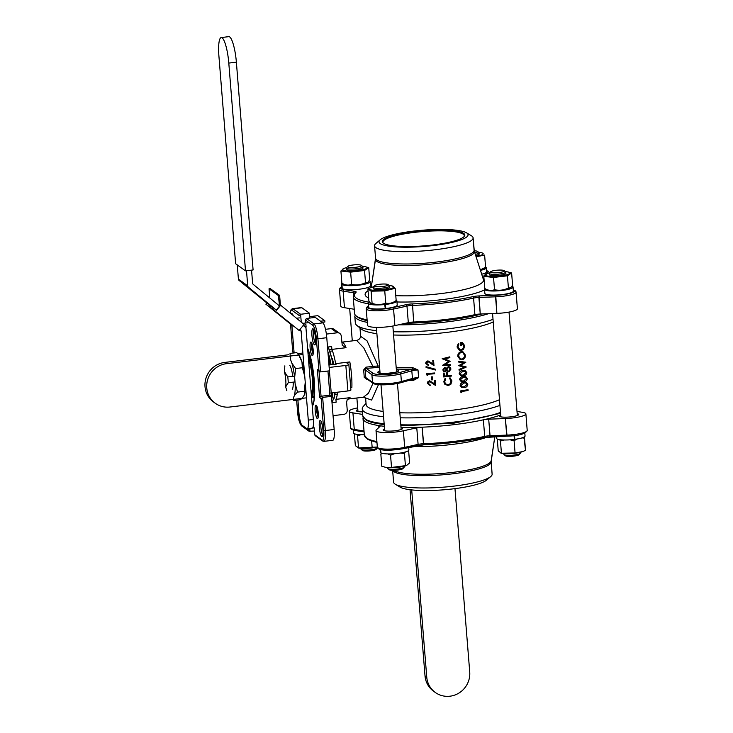 <?xml version="1.0" encoding="UTF-8"?>
<svg xmlns="http://www.w3.org/2000/svg" width="733" height="733" viewBox="0 0 733 733"><rect width="100%" height="100%" fill="white"/><g stroke="black" fill="none" stroke-linecap="round" stroke-linejoin="round"><path stroke-width="1.1" d="M426.753 677.118L425.012 675.863A22.109 21.257 125.8 0 0 433.57 691.219L435.31 692.474A22.109 21.257 -54.2 0 1 426.753 677.118L411.699 489.91M454.973 488.636L469.725 671.959A22.109 21.257 -54.2 0 1 458.647 693.235A22.109 21.257 -54.2 0 1 435.31 692.474M425.012 675.863L410.031 489.717M294.455 395.435L293.502 397.598L293.805 400.52L292.925 399.467L293.805 400.52L300.557 399.714L293.805 400.52L293.502 397.598L294.455 395.435A21.037 4.343 -96.8 0 0 295.133 383.551L297.516 392.1L294.455 395.435A21.037 4.343 -96.8 0 0 295.133 383.551L297.516 392.1L294.455 395.435M294.648 377.504L295.133 383.551L294.648 377.504A21.037 4.343 -96.8 0 0 291.862 363.128L295.619 368.552L294.648 377.504A21.037 4.343 -96.8 0 0 291.862 363.128L295.619 368.552L294.648 377.504M290.424 359.243L291.862 363.128L290.424 359.243L290.021 353.416L290.424 359.243M289.727 365.263A12.681 2.62 83.2 0 1 292.76 376.304A12.681 2.62 83.2 0 0 289.727 365.263M293.227 382.131A12.681 2.62 83.2 0 1 292.256 389.415A12.681 2.62 83.2 0 0 293.227 382.131M299.586 356.32A21.037 4.343 83.2 0 1 300.53 358.025L301.969 361.919A21.037 4.343 83.2 0 1 304.754 376.286L305.24 382.342A21.037 4.343 83.2 0 1 304.571 394.217L303.618 396.379L300.557 399.714L303.618 396.379L304.571 394.217L304.268 391.294L297.516 392.1L304.268 391.294L304.571 394.217A21.037 4.343 83.2 0 0 305.24 382.342L304.268 391.294L305.24 382.342L304.754 376.286L302.372 367.737L295.619 368.552L302.372 367.737L304.754 376.286A21.037 4.343 83.2 0 0 301.969 361.919L302.372 367.737L301.969 361.919L298.982 355.45L300.53 358.025A21.037 4.343 83.2 0 0 299.586 356.32L298.982 355.45L299.586 356.32M296.773 352.61L298.67 355.01L296.773 352.61L290.021 353.416L296.773 352.61M286.841 390.671L285.65 386.932L288.243 382.736L294.996 381.92L288.243 382.736A13.011 2.685 83.2 0 0 287.776 376.909L284.413 371.604A11.059 2.281 83.2 0 1 285.65 386.932L288.243 382.736A13.011 2.685 83.2 0 0 287.776 376.909L294.483 376.102L287.776 376.909L284.413 371.604L284.844 365.849L284.413 371.604A11.059 2.281 83.2 0 1 285.65 386.932L286.841 390.671M448.697 371.155L450.08 369.056L449.384 367.636L450.199 369.139L449.448 367.682L448.431 367.416L446.965 369.478L447.68 370.898L448.807 371.237L450.199 369.139L449.448 367.682L448.431 367.416L446.965 369.478L447.68 370.898L448.807 371.237L450.199 369.139L448.697 371.155M444.94 371.182L446.177 369.588L444.766 368.232L443.703 369.881L444.097 370.88L445.023 371.274L446.177 369.588L444.766 368.232L443.703 369.881L444.097 370.88L445.023 371.274L446.177 369.588L445.023 371.274L444.061 370.843L444.94 371.182M466.371 378.503L465.272 377.129L463.467 377.138L460.581 379.538L461.68 380.931L463.778 380.958L466.609 378.567L465.272 377.129L463.467 377.138L460.581 379.538L461.68 380.931L463.778 380.958L466.371 378.503M466.839 384.385L465.748 383.011L463.943 383.02L461.048 385.421L462.156 386.813L464.246 386.841L467.077 384.449L465.748 383.011L463.943 383.02L461.048 385.421L462.156 386.813L464.246 386.841L466.839 384.385M442.723 365.254L448.788 361.387L442.136 358.758L449.815 356.953L449.87 357.64L444.418 359.023L450.163 361.287L444.858 364.713L450.319 364.713L448.587 364.695L450.319 364.713L450.502 365.483L442.659 365.263L448.788 361.387L442.136 358.758L449.686 356.87L449.87 357.64L444.418 359.023L450.163 361.287L444.858 364.713L450.447 364.796L450.502 365.483L442.723 365.254M461.827 392.686L461.039 392.347L460.929 390.936A71.083 12.983 -4.6 0 0 468.048 389.782L468.103 390.469A71.083 12.983 -4.6 0 1 461.726 391.504L461.827 392.686L460.855 392.274L460.736 390.863A70.57 12.892 -4.6 0 0 467.81 389.718L468.103 390.469A71.083 12.983 -4.6 0 1 461.726 391.504L461.827 392.686L460.855 392.274L460.736 390.863A70.57 12.892 -4.6 0 0 467.81 389.718L468.048 389.782A71.083 12.983 -4.6 0 1 460.929 390.936L460.855 392.274L461.827 392.686M460.306 385.558L460.113 385.485C460.443 383.469 461.634 382.388 463.677 382.26L466.124 382.342L467.791 384.349C467.498 386.355 466.335 387.418 464.31 387.528L461.763 387.455L460.306 385.558C460.626 383.551 461.817 382.47 463.888 382.333L463.677 382.26C461.634 382.388 460.443 383.469 460.113 385.485L461.579 387.381L460.306 385.558C460.626 383.551 461.817 382.47 463.888 382.333L466.124 382.342L467.791 384.349C467.498 386.355 466.335 387.418 464.31 387.528L461.763 387.455L460.306 385.558M444.739 367.545L446.434 368.452L448.358 366.738L449.989 367.123L450.978 369.047L448.834 371.924L446.617 370.66L445.068 371.961L443.438 371.264L442.897 369.927L444.647 367.453L446.342 368.36L448.743 366.637L449.989 367.123L450.978 369.047L448.834 371.924L446.617 370.66L445.068 371.961L443.438 371.264L442.833 369.835L443.364 371.182L442.833 369.835L444.739 367.545L446.434 368.452L448.248 366.656L449.989 367.123L448.248 366.656L446.342 368.36L444.739 367.545M446.031 367.966L446.434 368.452L446.031 367.966M443.667 376.954A71.083 12.983 -4.6 0 0 451.354 376.075L451.299 375.388L451.354 376.075A71.083 12.983 -4.6 0 1 443.667 376.954L443.364 373.225A71.083 12.983 -4.6 0 0 444.161 373.143L444.409 376.185A71.083 12.983 -4.6 0 0 446.782 375.919L446.544 372.886A71.083 12.983 -4.6 0 0 447.332 372.795L447.57 375.837A71.083 12.983 -4.6 0 0 451.299 375.388L451.299 375.388A71.083 12.983 -4.6 0 1 447.57 375.837L447.332 372.795A71.083 12.983 -4.6 0 1 446.544 372.886L446.443 372.795A70.57 12.892 -4.6 0 0 447.231 372.712A70.57 12.892 -4.6 0 1 446.443 372.795L446.782 375.919A71.083 12.983 -4.6 0 1 444.409 376.185L444.161 373.143A71.083 12.983 -4.6 0 1 443.364 373.225L443.291 373.134A70.57 12.892 -4.6 0 0 444.088 373.051A70.57 12.892 -4.6 0 1 443.291 373.134L443.667 376.954M307.897 351.904L308.895 351.785L307.897 351.904M308.217 355.89L310.086 355.67L308.217 355.89M461.827 359.014C463.632 358.501 464.52 357.237 464.493 355.203L462.725 352.491L461.478 352.426C459.628 352.93 458.702 354.204 458.702 356.247L460.7 358.987L462.047 359.088C463.861 358.574 464.759 357.301 464.731 355.276L462.725 352.491L461.478 352.426C459.628 352.93 458.702 354.204 458.702 356.247L460.7 358.987L462.047 359.088C463.861 358.574 464.759 357.301 464.731 355.276L464.493 355.203C464.52 357.237 463.632 358.501 461.827 359.014L460.599 358.95L461.827 359.014M457.209 347.039L458.354 343.383L458.931 343.887L457.96 346.947L459.976 349.769L461.03 349.806C462.908 349.201 463.806 347.827 463.723 345.683L461.341 342.998L463.962 345.747L461.561 343.071L461.763 345.619A71.083 12.983 -4.6 0 1 461.039 345.738L460.562 342.43L462.505 342.577L464.685 345.683L463.632 349.229L461.332 350.557L459.609 350.411L457.209 347.039L458.354 343.383L457.016 346.966L459.417 350.347L457.016 346.966L458.354 343.383L458.931 343.887L457.96 346.947L459.976 349.769L461.24 349.879C463.137 349.274 464.044 347.9 463.962 345.747L463.723 345.683C463.806 347.827 462.908 349.201 461.03 349.806L461.24 349.879C463.137 349.274 464.044 347.9 463.962 345.747L461.561 343.071L461.763 345.619A71.083 12.983 -4.6 0 1 461.039 345.738L460.562 342.43L460.819 345.674L460.773 342.503L462.505 342.577L464.685 345.683L463.632 349.229L461.332 350.557L459.609 350.411L457.209 347.039M427.724 375.443L427.678 374.261L427.724 375.443L426.881 375.039L426.817 373.528A70.57 12.892 -4.6 0 0 434.587 372.978L434.651 373.757A71.083 12.983 -4.6 0 1 427.623 374.261L427.724 375.433L426.881 375.039L426.771 373.619A71.083 12.983 -4.6 0 0 434.596 373.07L434.587 372.978A70.57 12.892 -4.6 0 1 426.817 373.528L426.771 373.619A71.083 12.983 -4.6 0 0 434.596 373.07L434.651 373.757A71.083 12.983 -4.6 0 1 427.623 374.261L427.724 375.433M451.161 381.05L449.558 378.384L449.961 377.733L451.94 380.949L450.859 384.266L448.211 385.558L444.821 384.266L443.795 381.792L445.133 378.283L445.728 378.924L444.665 381.838L445.572 383.936L448.211 384.862L450.117 383.771L451.033 380.968L449.558 378.384L449.961 377.733L451.94 380.949L450.859 384.266L448.211 385.558L444.821 384.266L443.859 381.875L445.133 378.283L443.795 381.792L445.215 378.375L445.728 378.924L444.665 381.838L445.572 383.936L448.211 384.862C450.236 384.413 451.216 383.139 451.161 381.05L449.558 378.384L450.071 377.816L449.668 378.475L451.161 381.05L450.117 383.771L448.11 384.779L445.536 383.9L448.211 384.862C450.236 384.413 451.216 383.139 451.161 381.05M426.551 363.385L428.548 365.721L425.745 363.394L425.937 362.212L427.88 360.938L433.066 364.044L432.772 360.48A71.083 12.983 -4.6 0 0 433.579 360.416L434 365.62L427.999 361.616L426.551 363.385L428.53 364.942L428.548 365.721L425.745 363.394L425.937 362.212L427.916 360.838L433.056 363.944L427.916 360.838L425.992 362.102L427.916 360.838L433.066 364.044L432.772 360.389A70.57 12.892 -4.6 0 0 433.57 360.324L434 365.62L427.999 361.616L426.551 363.385L428.53 364.942L428.548 365.721L428.53 364.942L426.597 363.284L426.698 362.523L426.551 363.385M493.236 321.961A70.57 12.892 175.4 0 1 393.575 334.999A70.57 12.892 175.4 0 0 493.236 321.961M376.89 333.689A70.57 12.892 175.4 0 1 361.296 329.062L356.834 325.388A74.793 13.661 -4.6 0 0 376.652 330.702A74.793 13.661 -4.6 0 1 356.834 325.388A74.793 13.661 -4.6 0 1 355.331 322.969A74.793 13.661 -4.6 0 0 356.834 325.388L361.296 329.062A70.57 12.892 175.4 0 0 376.89 333.689M366.134 404.534A70.57 12.892 -4.6 0 0 383.148 411.451A70.57 12.892 -4.6 0 1 366.134 404.534L365.593 397.872L366.134 404.534M399.824 412.752A70.57 12.892 -4.6 0 0 452.252 410.242A70.57 12.892 -4.6 0 0 499.485 399.714A70.57 12.892 -4.6 0 1 452.252 410.242A70.57 12.892 -4.6 0 1 399.824 412.752M444.326 358.932L448.239 360.398L444.326 358.932M444.775 364.622L448.587 364.695L444.775 364.622M444.4 376.084A70.57 12.892 -4.6 0 0 446.69 375.837A70.57 12.892 -4.6 0 1 444.4 376.084M447.57 375.736A70.57 12.892 -4.6 0 0 451.171 375.305A70.57 12.892 -4.6 0 1 447.57 375.736M426.065 366.674L435.393 369.221L435.466 370.037L426.075 367.499L426.065 366.674L435.393 369.221L435.466 370.037L426.075 367.499L426.02 366.775L435.411 369.313L426.065 366.674M431.49 376.863A70.57 12.892 -4.6 0 0 432.287 376.808L432.516 379.841A71.083 12.983 -4.6 0 1 431.71 379.905L431.471 376.954A71.083 12.983 -4.6 0 0 432.278 376.899L432.516 379.841A71.083 12.983 -4.6 0 1 431.71 379.905L431.471 376.954A71.083 12.983 -4.6 0 0 432.278 376.899L432.516 379.841L432.287 376.808A70.57 12.892 -4.6 0 1 431.49 376.863L431.49 376.863M430.124 384.843L430.152 385.631L427.348 383.304L427.541 382.113L429.52 380.748L434.66 383.854L429.52 380.748L427.596 382.012L429.52 380.748L434.66 383.945L434.376 380.299A70.57 12.892 -4.6 0 0 435.173 380.235L435.604 385.521L429.602 381.526L428.154 383.286L430.152 385.631L430.124 384.843L428.191 383.185L430.124 384.843L430.152 385.631L427.348 383.304L427.541 382.113L429.483 380.839L434.66 383.945L434.376 380.39A71.083 12.983 -4.6 0 0 435.182 380.326L435.173 380.235A70.57 12.892 -4.6 0 1 434.376 380.299L434.376 380.39A71.083 12.983 -4.6 0 0 435.182 380.326L435.604 385.521L429.602 381.526L428.154 383.286L428.301 382.424L428.154 383.286L430.124 384.843M360.645 336.337L367.041 340.827L378.118 365.996A70.57 12.892 -4.6 0 0 379.511 366.198A70.57 12.892 -4.6 0 1 378.118 365.996L372.84 366.353L363.724 347.809L356.577 340.387L341.77 342.164A28.614 5.91 83.2 0 1 346.04 347.699L342.256 345.325L341.285 336.163A3.903 3.747 125.8 0 0 337.189 332.791L326.377 334.092L337.189 332.791L331.371 328.604A3.903 3.747 -54.2 0 1 333.955 329.264L339.773 333.451A3.903 3.747 125.8 0 0 337.189 332.791L331.371 328.604L325.507 329.309L331.371 328.604A3.903 3.747 -54.2 0 1 333.955 329.264L339.773 333.451A3.903 3.747 125.8 0 1 341.285 336.163L342.256 345.325L346.04 347.699L331.884 349.394A28.614 5.91 -96.8 0 1 335.659 363.641L349.815 361.937A28.614 5.91 83.2 0 1 351.189 371.494A28.614 5.91 83.2 0 1 351.867 387.436L350.713 387.62L351.867 387.436A28.614 5.91 83.2 0 0 351.189 371.494A28.614 5.91 83.2 0 0 349.815 361.937C347.515 362.285 346.572 362.67 346.984 363.092L346.984 363.092C346.572 362.67 347.515 362.285 349.815 361.937L335.659 363.641L336.31 364.109L328.97 364.988L336.31 364.109L335.659 363.641A28.614 5.91 -96.8 0 0 331.884 349.394L331.655 346.562L327.532 347.057L331.655 346.562L331.884 349.394L346.04 347.699A28.614 5.91 83.2 0 0 341.77 342.164L356.577 340.387C358.923 339.865 360.279 338.509 360.645 336.319C360.279 338.509 358.923 339.865 356.577 340.387L363.724 347.809L372.84 366.353L378.118 365.996L377.211 367.499L378.118 365.996L367.041 340.827L360.645 336.337L359.976 327.972L360.645 336.337M412.477 367.572L418.002 369.963L412.203 369.111L412.477 367.572L418.002 369.963L412.203 369.111L412.477 367.572A70.57 12.892 -4.6 0 1 396.186 367.499A70.57 12.892 -4.6 0 0 412.477 367.572M418.616 377.614L413.504 380.326L413.018 379.309L415.776 378.604L413.018 379.309L413.504 380.326A70.57 12.892 175.4 0 1 409.078 380.39A70.57 12.892 175.4 0 0 413.504 380.326L418.616 377.614L415.776 378.604L418.616 377.614L418.002 369.963A6.505 1.191 -4.6 0 0 411.818 370.806L400.786 373.894A1.301 0.935 -105.6 0 0 399.723 372.529L410.764 369.45A7.806 1.429 175.4 0 1 412.203 369.111A71.871 13.13 175.4 0 1 396.315 369.056A71.871 13.13 175.4 0 0 412.203 369.111A7.806 1.429 175.4 0 0 410.764 369.45A1.301 0.935 -105.6 0 1 411.818 370.806L400.786 373.894A16.914 3.088 175.4 0 1 384.055 376.102A16.914 3.088 175.4 0 1 371.897 374.746L365.162 369.89L366.216 368.387L373.06 373.317A15.613 2.85 -4.6 0 0 384.275 374.572A15.613 2.85 -4.6 0 0 399.723 372.529L410.764 369.45A1.301 0.935 -105.6 0 1 411.818 370.806L412.441 378.457A6.505 1.191 175.4 0 1 418.616 377.614L418.002 369.963A6.505 1.191 -4.6 0 0 411.818 370.806L412.441 378.457A6.505 1.191 175.4 0 1 418.616 377.614M378.457 384.66L371.604 400.081L365.794 398.056L371.604 400.081L378.457 384.66M461.103 381.499L459.646 379.602C459.976 377.587 461.158 376.505 463.201 376.377L465.647 376.46L467.315 378.466C467.022 380.473 465.867 381.536 463.833 381.646L461.295 381.572L459.646 379.602C459.976 377.587 461.158 376.505 463.201 376.377L465.647 376.46L467.315 378.466C467.022 380.473 465.867 381.536 463.833 381.646L461.295 381.572L459.829 379.676C460.15 377.66 461.35 376.588 463.412 376.45C461.35 376.588 460.15 377.66 459.829 379.676L461.103 381.499M460.626 375.617L459.17 373.72C459.499 371.695 460.681 370.623 462.725 370.495L465.171 370.577L466.848 372.584C466.555 374.59 465.391 375.644 463.357 375.763L460.819 375.69L459.17 373.72C459.499 371.695 460.681 370.623 462.725 370.495L465.171 370.577L466.848 372.584C466.555 374.59 465.391 375.644 463.357 375.763L460.819 375.69L459.362 373.793C459.683 371.778 460.874 370.706 462.944 370.559C460.874 370.706 459.683 371.778 459.362 373.793L460.626 375.617M459.069 370.165L459.014 369.459L464.346 367.206L458.721 365.74L463.943 362.698L458.601 362.02L458.546 361.323L465.831 362.23L460.608 365.52L466.225 367.059L459.261 370.238L459.014 369.459L459.261 370.238L459.206 369.533L464.346 367.206L458.711 365.639L463.943 362.698L458.601 362.02L458.354 361.25L465.831 362.23L460.608 365.52L466.215 366.958L460.406 365.446L466.225 367.059L459.069 370.165M457.768 356.32C457.768 353.81 458.913 352.261 461.204 351.666L462.972 351.813L465.437 355.12C465.464 357.612 464.346 359.161 462.102 359.775L460.351 359.628L457.96 356.394C457.96 353.883 459.115 352.326 461.424 351.739L461.204 351.666C458.913 352.261 457.768 353.81 457.768 356.32L460.159 359.555L457.96 356.394C457.96 353.883 459.115 352.326 461.424 351.739L462.972 351.813L465.437 355.12C465.464 357.612 464.346 359.161 462.102 359.775L460.351 359.628L457.768 356.32M394.895 325.626L408.318 322.657L406.98 306.082L393.566 309.051A16.914 3.088 175.4 0 1 375.855 310.801A16.914 3.088 175.4 0 1 366.216 308.804A16.914 3.088 175.4 0 0 375.855 310.801A16.914 3.088 175.4 0 0 393.566 309.051L394.895 325.626A16.914 3.088 175.4 0 1 377.193 327.376A16.914 3.088 175.4 0 1 367.545 325.37L366.216 308.804L367.013 307.035L366.216 308.804L367.545 325.37A16.914 3.088 175.4 0 0 377.193 327.376A16.914 3.088 175.4 0 0 394.895 325.626L408.318 322.657L406.98 306.082L393.566 309.051L394.895 325.626M480.243 314.017L496.892 313.376A16.914 3.088 175.4 0 0 517.416 308.712A16.914 3.088 175.4 0 1 496.892 313.376L480.243 314.017A6.505 1.191 -4.6 0 0 474.911 314.659L473.573 298.093A74.793 13.661 175.4 0 1 412.312 305.441A6.505 1.191 -4.6 0 0 406.98 306.082A1.301 0.77 77.5 0 0 406.082 304.681A7.806 1.429 175.4 0 1 412.487 303.911L413.65 322.016A74.793 13.661 -4.6 0 0 474.911 314.659L473.573 298.093A74.793 13.661 175.4 0 1 412.312 305.441A6.505 1.191 -4.6 0 0 406.98 306.082A1.301 0.77 77.5 0 0 406.082 304.681A7.806 1.429 175.4 0 1 412.487 303.911A73.492 13.423 -4.6 0 0 472.675 296.691A1.301 0.77 77.5 0 1 473.573 298.093A6.505 1.191 -4.6 0 1 478.906 297.451L480.243 314.017A6.505 1.191 -4.6 0 0 474.911 314.659A74.793 13.661 -4.6 0 1 413.65 322.016A6.505 1.191 -4.6 0 0 408.318 322.657A6.505 1.191 -4.6 0 1 413.65 322.016L412.487 303.911A73.492 13.423 -4.6 0 0 472.675 296.691A7.806 1.429 175.4 0 1 479.08 295.921L480.243 314.017M331.49 396.342L322.648 397.405L325.315 430.546L334.156 429.483L331.49 396.342L329.896 395.188L321.045 396.251L322.648 397.405L325.315 430.546A13.011 2.685 83.2 0 1 323.959 441.367L332.8 440.304A13.011 2.685 83.2 0 0 334.156 429.483L331.49 396.342L322.648 397.405L321.191 398.615L322.648 397.405L321.045 396.251L319.597 397.469L321.045 396.251L329.896 395.188L327.944 371.026L329.896 395.188L331.49 396.342M376.414 429.785L379.96 426.45A6.505 1.191 175.4 0 0 380.106 426.175A6.505 1.191 175.4 0 1 379.96 426.45L376.414 429.785A16.914 3.088 -4.6 0 0 376.011 430.537A16.914 3.088 -4.6 0 0 385.65 432.543A16.914 3.088 -4.6 0 0 403.361 430.793L416.775 427.825A6.505 1.191 175.4 0 1 422.107 427.183A74.793 13.661 175.4 0 1 401.006 427.357A74.793 13.661 175.4 0 0 422.107 427.183L423.445 443.758A74.793 13.661 -4.6 0 0 484.705 436.401A1.301 0.77 77.5 0 1 484.183 437.546A1.301 0.77 77.5 0 1 484.009 437.546A73.492 13.423 175.4 0 1 423.811 444.775L423.811 444.775A73.492 13.423 175.4 0 0 484.009 437.546A1.301 0.77 77.5 0 0 484.183 437.546L490.359 436.804L490.038 435.759L506.686 435.118L507.062 436.135L505.349 418.543L488.7 419.184L490.038 435.759L490.359 436.804L507.016 436.162L484.183 437.546A1.301 0.77 77.5 0 0 484.705 436.401A6.505 1.191 175.4 0 1 490.038 435.759L506.686 435.118A16.914 3.088 -4.6 0 0 527.21 430.454C525.414 433.963 518.68 435.869 507.007 436.162C518.68 435.869 525.414 433.963 527.21 430.454A16.914 3.088 -4.6 0 1 506.686 435.118L505.349 418.543A16.914 3.088 -4.6 0 0 525.882 413.879A16.914 3.088 -4.6 0 0 522.217 412.285L517.003 411.46L522.217 412.285A16.914 3.088 -4.6 0 1 525.882 413.879L527.21 430.454L525.882 413.879A16.914 3.088 -4.6 0 1 505.349 418.543L488.7 419.184L490.038 435.759A6.505 1.191 175.4 0 0 484.705 436.401L483.368 419.826A74.793 13.661 175.4 0 1 454.295 424.627A74.793 13.661 175.4 0 1 422.107 427.183L423.766 444.803C445.939 443.859 466.078 441.44 484.183 437.546C466.078 441.44 445.939 443.859 423.766 444.803L423.445 443.758A74.793 13.661 -4.6 0 0 484.705 436.401L483.368 419.826A6.505 1.191 175.4 0 1 488.7 419.184A6.505 1.191 175.4 0 0 483.368 419.826A74.793 13.661 175.4 0 1 454.295 424.627A74.793 13.661 175.4 0 1 422.107 427.183A6.505 1.191 175.4 0 0 416.775 427.825L403.361 430.793A16.914 3.088 -4.6 0 1 385.65 432.543A16.914 3.088 -4.6 0 1 376.011 430.537L377.339 447.112A16.914 3.088 -4.6 0 0 386.987 449.118A16.914 3.088 -4.6 0 0 404.689 447.359L418.112 444.39A1.301 0.77 77.5 0 1 417.59 445.536A1.301 0.77 77.5 0 1 417.416 445.545A1.301 0.77 77.5 0 0 417.59 445.536L404.176 448.504C394.006 450.392 377.944 451.638 377.339 447.112A16.914 3.088 -4.6 0 0 386.987 449.118A16.914 3.088 -4.6 0 0 404.689 447.359L403.361 430.793L404.689 447.359L418.112 444.39L416.775 427.825L418.112 444.39A6.505 1.191 175.4 0 1 423.445 443.758A6.505 1.191 175.4 0 0 418.112 444.39A1.301 0.77 77.5 0 1 417.59 445.536L423.766 444.803L404.176 448.504C394.006 450.392 377.944 451.638 377.339 447.112L376.011 430.537A16.914 3.088 -4.6 0 1 376.414 429.785M380.94 452.902L380.674 449.558L380.94 452.902A14.312 2.611 175.4 0 0 396.764 453.516A14.312 2.611 175.4 0 0 408.886 449.952A14.312 2.611 175.4 0 1 396.764 453.516A14.312 2.611 175.4 0 1 380.94 452.902M380.94 452.811L380.821 452.829A14.312 2.611 175.4 0 1 380.363 452.243A14.312 2.611 175.4 0 0 380.821 452.829L380.555 449.531L380.94 452.811M498.238 450.96L497.276 439.04L498.238 450.96L501.436 453.26L515.07 452.967L522.592 451.61L525.515 450.374L524.526 438.151L522.061 437.876L524.526 438.151L523.967 437.125L525.515 450.374L522.592 451.61L515.07 452.967L514.09 440.744L510.095 439.818L514.09 440.744L516.893 439.04L514.09 440.744L515.07 452.967L501.436 453.26L500.456 441.037L499.659 439.653L500.456 441.037L504.084 439.983L500.456 441.037L501.436 453.26L498.238 450.96M522.226 451.739A12.333 2.254 175.4 0 1 501.821 453.379L500.969 453.223L501.821 453.379A12.333 2.254 175.4 0 0 522.226 451.739L522.226 451.739M511.616 272.969L507.428 275.8L493.529 277.468L483.807 276.314L486.904 273.73L483.807 276.314L484.797 288.527L485.585 288.967L484.797 288.527C488.151 290.561 491.394 290.946 494.518 289.691C499.265 290.781 503.892 290.231 508.418 288.023L510.709 287.785L512.596 285.192L511.616 272.969L507.428 275.8L508.418 288.023L510.709 287.785L512.596 285.192L511.616 272.969L507.923 271.952L511.616 272.969M485.686 275.434A12.333 2.254 -4.6 0 0 502.627 275.672A12.333 2.254 -4.6 0 0 507.758 271.925A12.333 2.254 -4.6 0 0 505.44 271.641A12.333 2.254 -4.6 0 1 507.758 271.925L507.758 271.925A12.333 2.254 -4.6 0 1 502.627 275.672A12.333 2.254 -4.6 0 1 485.686 275.434A12.333 2.254 -4.6 0 1 487.353 273.565A12.333 2.254 -4.6 0 0 485.686 275.434M489.598 272.914A12.333 2.254 -4.6 0 0 487.353 273.565L486.904 273.73L487.353 273.565A12.333 2.254 -4.6 0 1 489.598 272.914M314.457 431.022L309.115 431.279L308.263 428.631L309.115 431.279L301.62 425.882A1.301 1.246 -54.2 0 1 301.126 424.984L308.391 430.216L301.126 424.984A11.71 2.419 -96.8 0 1 297.58 411.616A11.71 2.419 -96.8 0 0 301.126 424.984A1.301 1.246 -54.2 0 0 301.62 425.882C299.495 423.509 298.139 418.735 297.552 411.57L296.636 400.181L297.552 411.57C298.139 418.735 299.495 423.509 301.62 425.882L309.115 431.279L314.457 431.022M493.529 277.468L494.518 289.691C499.265 290.781 503.892 290.231 508.418 288.023L507.428 275.8L493.529 277.468L483.807 276.314L484.797 288.527C488.151 290.561 491.394 290.946 494.518 289.691L493.529 277.468M487.042 289.727A12.333 2.254 -4.6 0 0 498.981 290.396A12.333 2.254 -4.6 0 0 510.654 287.831L510.654 287.831A12.333 2.254 -4.6 0 1 498.981 290.396A12.333 2.254 -4.6 0 1 487.042 289.727L485.622 288.985L487.042 289.727M381.811 466.28L385.503 467.297L391.532 467.443L406.522 465.528L409.61 462.944L408.629 450.722L409.61 462.944L406.522 465.528L405.431 465.776L404.451 453.553L400.52 453.021L404.451 453.553L405.376 451.986L404.451 453.553L405.431 465.776L391.532 467.443L390.552 455.22L387.83 453.929L390.552 455.22L394.464 453.727L390.552 455.22L391.532 467.443L385.503 467.297L381.811 466.28L380.83 454.057L381.362 453.095L380.83 454.057L382.828 453.489L380.83 454.057L381.811 466.28M406.073 465.684A12.333 2.254 175.4 0 1 385.659 467.333L385.659 467.333A12.333 2.254 175.4 0 0 406.073 465.684L406.522 465.528L406.073 465.684M384.752 290.891L371.109 291.184L367.911 288.875L370.834 287.638L367.911 288.875L368.901 301.098L370.788 303.627L372.098 303.407C376.753 304.955 381.297 304.855 385.732 303.114C389.333 303.893 392.806 303.031 396.168 300.521L395.188 288.298L384.752 290.891L385.732 303.114C389.333 303.893 392.806 303.031 396.168 300.521L395.188 288.298L384.752 290.891L371.109 291.184L372.098 303.407C376.753 304.955 381.297 304.855 385.732 303.114L384.752 290.891M391.99 285.989L395.188 288.298L391.99 285.989M373.436 286.86A12.333 2.254 -4.6 0 0 371.191 287.51A12.333 2.254 -4.6 0 0 373.528 290.277A12.333 2.254 -4.6 0 0 389.745 288.976A12.333 2.254 -4.6 0 0 391.605 285.87A12.333 2.254 -4.6 0 0 389.287 285.586A12.333 2.254 -4.6 0 1 391.605 285.87L392.457 286.026L391.605 285.87A12.333 2.254 -4.6 0 1 389.745 288.976A12.333 2.254 -4.6 0 1 373.528 290.277A12.333 2.254 -4.6 0 1 371.191 287.51L371.191 287.51A12.333 2.254 -4.6 0 1 373.436 286.86M370.889 303.682A12.333 2.254 -4.6 0 0 384.614 304.177A12.333 2.254 -4.6 0 0 385.063 304.131A12.333 2.254 -4.6 0 0 394.491 301.776L396.077 300.594L394.491 301.776A12.333 2.254 -4.6 0 1 385.063 304.131L385.448 304.452A14.312 2.611 -4.6 0 0 396.901 300.951A14.312 2.611 -4.6 0 0 396.15 300.209A14.312 2.611 -4.6 0 1 396.901 300.951A14.312 2.611 -4.6 0 1 385.448 304.452L385.778 308.52A14.312 2.611 -4.6 0 0 397.231 305.02L396.901 300.951L397.231 305.02A14.312 2.611 -4.6 0 1 385.778 308.52L385.063 304.131A12.333 2.254 -4.6 0 1 384.614 304.177L385.32 308.575A14.312 2.611 -4.6 0 1 368.699 307.319A14.312 2.611 -4.6 0 0 385.32 308.575L384.614 304.177A12.333 2.254 -4.6 0 1 370.889 303.682L372.098 303.407L371.109 291.184L367.911 288.875L368.901 301.098L370.889 303.682M373.262 288.6A8.255 1.512 -4.6 0 0 381.618 289.443A8.255 1.512 -4.6 0 0 389.736 287.281L389.626 285.998A8.255 1.512 175.4 0 1 381.517 288.17A8.255 1.512 175.4 0 1 373.161 287.327A8.255 1.512 175.4 0 1 373.28 287.034A8.255 1.512 175.4 0 0 373.161 287.327A8.255 1.512 175.4 0 0 381.517 288.17A8.255 1.512 175.4 0 0 389.626 285.998A8.255 1.512 175.4 0 0 389.461 285.733A8.255 1.512 175.4 0 1 389.626 285.998L389.736 287.281A8.255 1.512 -4.6 0 1 381.618 289.443A8.255 1.512 -4.6 0 1 373.262 288.6L373.161 287.327L373.262 288.6M484.614 255.075L485.594 267.298L480.307 269.891L485.594 267.298L484.614 255.075L476.102 256.816L484.614 255.075M361.186 434.66L357.557 435.714L356.76 434.33L357.557 435.714L358.538 447.936L377.33 447.002A12.333 2.254 175.4 0 1 371.787 447.973A12.333 2.254 175.4 0 1 358.923 448.065L358.071 447.9L358.538 447.936L357.557 435.714L361.186 434.66M480.307 269.918A12.333 2.254 -4.6 0 0 483.917 268.562L485.503 267.38L483.917 268.562A12.333 2.254 -4.6 0 1 480.307 269.918M475.964 256.394A12.333 2.254 -4.6 0 0 481.022 252.656A12.333 2.254 -4.6 0 0 478.704 252.372A12.333 2.254 -4.6 0 1 481.022 252.656L481.883 252.812L481.022 252.656A12.333 2.254 -4.6 0 1 475.964 256.394M314.796 434.834L314.228 427.825L314.778 435.054L314.228 427.825L314.796 434.834L322.062 440.075A1.301 1.246 125.8 0 0 322.566 440.973L323.959 441.367L332.8 440.304A13.011 2.685 83.2 0 0 334.156 429.483L325.315 430.546A13.011 2.685 83.2 0 1 323.959 441.367L315.08 435.576L322.566 440.973A1.301 1.246 125.8 0 1 322.062 440.075A11.71 2.419 -96.8 0 0 323.757 430.491L325.315 430.546L323.757 430.491L321.191 398.615L319.597 397.469L317.343 369.423L320.596 371.906L329.438 370.843L326.771 337.702L317.93 338.765L320.596 371.906L329.438 370.843L326.771 337.702L317.93 338.765L320.596 371.906L318.058 370.477L319.661 371.631L318.937 370.577L316.372 338.701A11.71 2.419 -96.8 0 0 312.835 325.342L305.56 320.101L306.431 318.47L313.999 323.922L322.841 322.859L315.282 317.407L306.431 318.47L313.999 323.922A13.011 2.685 83.2 0 1 317.93 338.765L316.372 338.701A11.71 2.419 -96.8 0 0 312.835 325.342A1.301 1.246 -54.2 0 1 313.999 323.922L322.841 322.859A13.011 2.685 83.2 0 1 326.771 337.702A13.011 2.685 83.2 0 0 322.841 322.859L315.282 317.407L306.431 318.47L305.505 319.79L305.798 322.996L305.56 320.101L312.835 325.342A1.301 1.246 -54.2 0 1 313.999 323.922A13.011 2.685 83.2 0 1 317.93 338.765L316.372 338.701L318.937 370.577L317.343 369.423L319.597 397.469L321.191 398.615L323.757 430.491A11.71 2.419 -96.8 0 1 322.062 440.075L314.796 434.834M333.79 364.411A19.507 4.032 -96.8 0 0 332.296 358.639A19.507 4.032 -96.8 0 1 333.79 364.411M355.34 445.637L354.378 433.716L355.34 445.637L358.538 447.936L372.172 447.643L371.649 441.092L372.172 447.643L377.33 447.002A12.333 2.254 175.4 0 1 371.787 447.973A12.333 2.254 175.4 0 1 358.923 448.065L355.34 445.637M514.823 439.351L514.337 439.058L514.823 439.351L514.511 435.549L514.823 439.351A14.312 2.611 175.4 0 0 525.048 435.998A14.312 2.611 175.4 0 1 514.823 439.351M514.374 439.406A14.312 2.611 175.4 0 1 496.525 438.297A14.312 2.611 175.4 0 0 514.374 439.406L514.062 435.604L514.374 439.406M343.75 414.383L333.048 415.666L343.75 414.383A3.903 3.747 125.8 0 0 347.231 410.104L346.608 402.344L347.25 399.567L350.062 397.653A28.614 5.91 83.2 0 1 348.551 398.99L347.213 399.632L348.551 398.99A28.614 5.91 83.2 0 0 350.062 397.653L335.906 399.357A28.614 5.91 -96.8 0 0 337.519 392.192A28.614 5.91 -96.8 0 1 335.906 399.357L336.135 402.188L332.003 402.683L336.135 402.188L335.906 399.357L350.062 397.653L347.25 399.567L346.608 402.344L347.231 410.104A3.903 3.747 125.8 0 1 343.75 414.383M347.891 390.946L331.215 392.952A3.903 0.715 -4.6 0 0 329.731 393.19A3.903 0.715 -4.6 0 1 331.215 392.952L347.891 390.946L345.839 365.455L329.172 367.453L345.839 365.455A3.903 0.715 -4.6 0 0 348.853 364.512A3.903 0.715 -4.6 0 0 348.761 364.365L346.984 363.092L348.761 364.365A3.903 0.715 -4.6 0 1 348.853 364.512L350.905 390.002A3.903 0.715 175.4 0 1 347.891 390.946L345.839 365.455A3.903 0.715 -4.6 0 0 348.853 364.512L350.905 390.002A3.903 0.715 175.4 0 1 347.891 390.946M364.53 270.477L365.52 282.7L367.81 282.462L369.698 279.869L368.717 267.646L364.53 270.477L350.631 272.145L351.62 284.367C356.366 285.458 360.993 284.908 365.52 282.7L367.81 282.462L369.698 279.869L368.717 267.646L364.53 270.477L365.52 282.7C360.993 284.908 356.366 285.458 351.62 284.367C348.496 285.623 345.252 285.238 341.899 283.213L342.687 283.644L341.899 283.213C345.252 285.238 348.496 285.623 351.62 284.367L350.631 272.145L340.909 270.99L341.899 283.213L340.909 270.99L344.006 268.406L340.909 270.99L350.631 272.145L364.53 270.477M344.153 284.404A12.333 2.254 -4.6 0 0 356.082 285.073A12.333 2.254 -4.6 0 0 367.755 282.507L367.755 282.507A12.333 2.254 -4.6 0 1 356.082 285.073A12.333 2.254 -4.6 0 1 344.153 284.404L342.723 283.662L344.153 284.404M366.738 267.233A12.333 2.254 -4.6 0 0 364.86 266.601A12.333 2.254 -4.6 0 0 362.542 266.317A12.333 2.254 -4.6 0 1 364.86 266.601L368.717 267.646L364.86 266.601A12.333 2.254 -4.6 0 1 366.738 267.233A12.333 2.254 -4.6 0 1 352.619 271.063A12.333 2.254 -4.6 0 1 344.455 268.241A12.333 2.254 -4.6 0 0 352.619 271.063A12.333 2.254 -4.6 0 0 366.738 267.233M346.7 267.591A12.333 2.254 -4.6 0 0 344.455 268.241L344.006 268.406L344.455 268.241A12.333 2.254 -4.6 0 1 346.7 267.591M376.157 449.375A6.963 1.274 175.4 0 1 369.423 450.951A6.963 1.274 175.4 0 1 362.523 450.465L361.158 449.338A8.255 1.512 -4.6 0 0 369.34 449.915A8.255 1.512 -4.6 0 0 377.339 448.037A8.255 1.512 -4.6 0 0 377.458 447.744A8.255 1.512 -4.6 0 1 377.339 448.037A8.255 1.512 -4.6 0 1 369.34 449.915A8.255 1.512 -4.6 0 1 361.158 449.338A8.255 1.512 -4.6 0 1 360.993 449.072A8.255 1.512 -4.6 0 0 361.158 449.338L362.523 450.465A6.963 1.274 175.4 0 0 369.423 450.951A6.963 1.274 175.4 0 0 376.157 449.375L377.339 448.037L376.157 449.375M393.309 331.756A74.793 13.661 -4.6 0 0 493.025 319.35A74.793 13.661 -4.6 0 1 393.309 331.756M453.525 415.07A74.793 13.661 175.4 0 1 400.236 417.801A74.793 13.661 175.4 0 0 453.525 415.07A74.793 13.661 175.4 0 0 499.943 405.395A74.793 13.661 175.4 0 1 453.525 415.07M383.579 416.747A74.793 13.661 175.4 0 1 362.249 409.014A74.793 13.661 175.4 0 1 363.348 406.375A74.793 13.661 175.4 0 0 362.249 409.014A74.793 13.661 175.4 0 0 383.579 416.747M364.31 434.642A14.312 2.611 175.4 0 1 353.627 432.974A14.312 2.611 175.4 0 0 364.31 434.642M369.459 302.124A14.312 2.611 -4.6 0 0 368.378 303.251A14.312 2.611 -4.6 0 0 384.99 304.507A14.312 2.611 -4.6 0 1 368.378 303.251A14.312 2.611 -4.6 0 1 369.459 302.124M445.646 320.523A73.492 13.423 -4.6 0 0 481.838 313.962A73.492 13.423 -4.6 0 1 445.646 320.523A73.492 13.423 -4.6 0 1 405.56 323.262A73.492 13.423 -4.6 0 0 445.646 320.523M357.438 316.958A73.492 13.423 -4.6 0 0 367.169 320.669A73.492 13.423 -4.6 0 1 357.438 316.958L356.064 315.831A74.793 13.661 -4.6 0 0 367.105 319.835A74.793 13.661 -4.6 0 1 356.064 315.831A74.793 13.661 -4.6 0 1 354.561 313.403A74.793 13.661 -4.6 0 0 356.064 315.831L357.438 316.958M311.589 397.753L314.375 397.423L311.589 397.753M365.162 369.89L363.623 370L365.859 367.187L363.623 370L365.162 369.89L366.216 368.387L365.859 367.187L372.84 366.353L373.207 367.554L372.84 366.353L365.859 367.187L366.216 368.387L373.06 373.317A15.613 2.85 -4.6 0 0 384.275 374.572A15.613 2.85 -4.6 0 0 399.723 372.529A1.301 0.935 -105.6 0 1 400.786 373.894A16.914 3.088 175.4 0 1 384.055 376.102A16.914 3.088 175.4 0 1 371.897 374.746A1.301 1.246 -54.2 0 1 373.06 373.317A1.301 1.246 -54.2 0 0 371.897 374.746L365.162 369.89A29.916 6.176 83.2 0 1 365.776 377.541L372.511 382.397L371.897 374.746L372.511 382.397A16.914 3.088 -4.6 0 0 384.669 383.753A16.914 3.088 -4.6 0 0 401.4 381.545L400.786 373.894L401.4 381.545L412.441 378.457A1.301 0.935 -105.6 0 1 411.827 379.621A1.301 0.935 -105.6 0 0 412.441 378.457L401.4 381.545A1.301 0.935 -105.6 0 1 400.795 382.708A1.301 0.935 -105.6 0 0 401.4 381.545A16.914 3.088 -4.6 0 1 384.669 383.753A16.914 3.088 -4.6 0 1 372.511 382.397A1.301 1.246 -54.2 0 0 373.015 383.295A1.301 1.246 -54.2 0 1 372.511 382.397L365.776 377.541L367.041 378.585L364.209 377.321L366.839 379.382L367.041 378.585L366.839 379.382L364.209 377.321L365.776 377.541A29.916 6.176 83.2 0 0 365.162 369.89M363.403 397.213L368.488 393.163L372.996 383.286L368.488 393.163L363.403 397.213L348.551 398.99L363.403 397.213L365.987 398.303L363.403 397.213M495.902 270.321A6.963 1.274 -4.6 0 0 490.615 271.76A6.963 1.274 -4.6 0 0 497.551 272.713A6.963 1.274 -4.6 0 0 504.249 270.66A6.963 1.274 -4.6 0 0 495.902 270.321A6.963 1.274 -4.6 0 0 490.615 271.76A6.963 1.274 -4.6 0 0 497.551 272.713A6.963 1.274 -4.6 0 0 504.249 270.66A6.963 1.274 -4.6 0 0 495.902 270.321M413.577 379.227L411.827 379.621L413.577 379.227M379.74 284.267A6.963 1.274 -4.6 0 0 374.462 285.705A6.963 1.274 -4.6 0 0 381.398 286.658A6.963 1.274 -4.6 0 0 388.087 284.606A6.963 1.274 -4.6 0 0 379.74 284.267A6.963 1.274 -4.6 0 0 374.462 285.705A6.963 1.274 -4.6 0 0 381.398 286.658A6.963 1.274 -4.6 0 0 388.087 284.606A6.963 1.274 -4.6 0 0 379.74 284.267M344.473 307.704A16.914 3.088 175.4 0 1 340.808 306.101L339.48 289.526L339.993 288.051L341.862 286.795L339.993 288.051L339.48 289.526A16.914 3.088 175.4 0 0 343.136 291.129L344.473 307.704L354.222 309.244L344.473 307.704A16.914 3.088 175.4 0 1 340.808 306.101L339.48 289.526A16.914 3.088 175.4 0 0 343.136 291.129L344.473 307.704M394.83 483.927A49.432 9.025 175.4 0 1 393.584 482.122L392.631 470.329L393.584 482.122A49.432 9.025 175.4 0 0 394.83 483.927A49.432 9.025 175.4 0 0 395.279 484.22A49.432 9.025 175.4 0 1 394.83 483.927M492.118 474.196A49.432 9.025 175.4 0 1 490.78 476.532A49.432 9.025 175.4 0 1 443.575 487.161A49.432 9.025 175.4 0 1 395.279 484.22A49.432 9.025 175.4 0 0 443.575 487.161A49.432 9.025 175.4 0 0 490.78 476.532A49.432 9.025 175.4 0 0 492.118 474.196L491.128 461.854A49.432 9.025 175.4 0 1 447.781 474.352A49.432 9.025 175.4 0 1 393.841 471.585A49.432 9.025 175.4 0 1 392.723 470.329A49.432 9.025 175.4 0 0 393.841 471.585A49.432 9.025 175.4 0 0 447.781 474.352A49.432 9.025 175.4 0 0 491.128 461.854L494.83 436.63L491.165 460.8A49.597 9.062 -4.6 0 1 447.139 472.996A49.597 9.062 -4.6 0 1 393.804 470.339A49.597 9.062 -4.6 0 0 447.139 472.996A49.597 9.062 -4.6 0 0 491.165 460.8L492.118 474.196M486.455 480.197A44.676 8.164 175.4 0 1 443.786 489.8A44.676 8.164 175.4 0 1 400.136 487.143L395.279 484.22L400.136 487.143A44.676 8.164 175.4 0 0 443.786 489.8A44.676 8.164 175.4 0 0 486.455 480.197L490.78 476.532L486.455 480.197M314.008 389.736L314.649 389.654L314.008 389.736L313.064 391.862L314.64 391.679L313.064 391.862L312.789 396.791L314.448 396.599L312.331 396.672L312.789 396.791L313.064 391.862L312.285 391.395L313.064 391.862L314.008 389.736L313.202 389.333L314.008 389.736L313.532 383.716L314.439 383.606L313.532 383.716L314.008 389.736M312.02 396.168L312.285 391.395L313.202 389.333L312.734 383.515L313.532 383.716L312.734 383.515L313.009 378.714L314.072 378.723L313.532 383.716L313.806 378.759L313.009 378.714L311.892 372.932L313.403 372.703L312.652 372.795L313.806 378.759L312.652 372.795L311.892 372.932L311.424 367.141L312.505 366.766L312.652 372.795L312.176 366.812L311.424 367.141L308.318 357.163L308.914 357.585L310.398 356.834L308.914 357.585L310.041 363.394L311.772 362.808L310.041 363.394L311.424 367.141L313.009 378.714L313.202 389.333L312.285 391.395L312.02 396.168L311.424 395.738L312.02 396.168M519.056 454.698A6.963 1.274 175.4 0 1 512.321 456.274A6.963 1.274 175.4 0 1 505.422 455.789L504.057 454.662A8.255 1.512 -4.6 0 0 512.239 455.239A8.255 1.512 -4.6 0 0 520.228 453.361A8.255 1.512 -4.6 0 0 520.357 453.067A8.255 1.512 -4.6 0 1 520.228 453.361A8.255 1.512 -4.6 0 1 512.239 455.239A8.255 1.512 -4.6 0 1 504.057 454.662A8.255 1.512 -4.6 0 1 503.892 454.396A8.255 1.512 -4.6 0 0 504.057 454.662L505.422 455.789A6.963 1.274 175.4 0 0 512.321 456.274A6.963 1.274 175.4 0 0 519.056 454.698L520.228 453.361L519.056 454.698M311.25 393.566A19.507 4.032 -96.8 0 0 312.285 378.191A19.507 4.032 -96.8 0 0 308.492 359.335A19.507 4.032 -96.8 0 1 312.285 378.191A19.507 4.032 -96.8 0 1 311.25 393.566M402.893 468.644A6.963 1.274 175.4 0 1 396.168 470.22A6.963 1.274 175.4 0 1 389.269 469.734L387.894 468.607A8.255 1.512 -4.6 0 0 396.086 469.184A8.255 1.512 -4.6 0 0 404.075 467.306A8.255 1.512 -4.6 0 0 404.195 467.022A8.255 1.512 -4.6 0 1 404.075 467.306A8.255 1.512 -4.6 0 1 396.086 469.184A8.255 1.512 -4.6 0 1 387.894 468.607A8.255 1.512 -4.6 0 1 387.73 468.341A8.255 1.512 -4.6 0 0 387.894 468.607L389.269 469.734A6.963 1.274 175.4 0 0 396.168 470.22A6.963 1.274 175.4 0 0 402.893 468.644L404.075 467.306L402.893 468.644M341.917 284.441L342.247 288.5A14.312 2.611 -4.6 0 0 357.75 289.388A14.312 2.611 -4.6 0 0 370.486 285.751L370.165 281.683A14.312 2.611 -4.6 0 0 369.166 280.84A14.312 2.611 -4.6 0 1 370.165 281.683A14.312 2.611 -4.6 0 1 357.42 285.32A14.312 2.611 -4.6 0 1 341.917 284.441L342.247 288.5A14.312 2.611 -4.6 0 0 357.75 289.388A14.312 2.611 -4.6 0 0 370.486 285.751L370.165 281.683A14.312 2.611 -4.6 0 1 357.42 285.32A14.312 2.611 -4.6 0 1 341.917 284.441L343.795 284.221L341.917 284.441M342.036 283.295A14.312 2.611 -4.6 0 0 341.642 283.983A14.312 2.611 -4.6 0 0 341.835 284.358L342.155 288.426A14.312 2.611 -4.6 0 1 341.963 288.051A14.312 2.611 -4.6 0 0 342.155 288.426L341.835 284.358L343.658 284.147L341.835 284.358A14.312 2.611 -4.6 0 1 341.642 283.983A14.312 2.611 -4.6 0 1 342.036 283.295M375.818 247.589A49.432 9.025 -4.6 0 0 429.758 250.356A49.432 9.025 -4.6 0 0 473.106 237.859A49.432 9.025 -4.6 0 0 471.401 235.76A49.432 9.025 -4.6 0 1 473.106 237.859L474.306 251.236A49.597 9.062 175.4 0 1 431.939 264.045A49.597 9.062 175.4 0 1 376.762 261.379A49.597 9.062 175.4 0 1 375.525 259.18L371.228 287.501L375.562 258.126A49.432 9.025 -4.6 0 0 376.808 259.931A49.432 9.025 -4.6 0 0 430.747 262.689A49.432 9.025 -4.6 0 0 474.095 250.2L474.306 251.236A49.597 9.062 175.4 0 1 431.939 264.045A49.597 9.062 175.4 0 1 376.762 261.379A49.597 9.062 175.4 0 1 375.525 259.18L375.562 258.126A49.432 9.025 -4.6 0 0 376.808 259.931A49.432 9.025 -4.6 0 0 430.747 262.689A49.432 9.025 -4.6 0 0 474.095 250.2L473.106 237.859A49.432 9.025 -4.6 0 1 429.758 250.356A49.432 9.025 -4.6 0 1 375.818 247.589A49.432 9.025 -4.6 0 1 374.563 245.784A49.432 9.025 -4.6 0 0 375.818 247.589M375.91 243.448A49.432 9.025 -4.6 0 0 374.563 245.784L375.562 258.126L374.563 245.784A49.432 9.025 -4.6 0 1 375.91 243.448L380.225 239.783A44.676 8.164 -4.6 0 0 380.143 243.53A44.676 8.164 -4.6 0 0 434.357 245.418A44.676 8.164 -4.6 0 0 466.555 232.837A44.676 8.164 -4.6 0 0 422.895 230.18A44.676 8.164 -4.6 0 0 380.225 239.783A44.676 8.164 -4.6 0 0 380.143 243.53A44.676 8.164 -4.6 0 0 434.357 245.418A44.676 8.164 -4.6 0 0 466.555 232.837A44.676 8.164 -4.6 0 0 422.895 230.18A44.676 8.164 -4.6 0 0 380.225 239.783L375.91 243.448M475.699 255.588A8.255 1.512 -4.6 0 0 479.153 254.058L479.052 252.784A8.255 1.512 175.4 0 1 475.314 254.369A8.255 1.512 175.4 0 0 479.052 252.784A8.255 1.512 175.4 0 0 478.887 252.519A8.255 1.512 175.4 0 1 479.052 252.784L479.153 254.058A8.255 1.512 -4.6 0 1 475.699 255.588M346.526 269.332A8.255 1.512 -4.6 0 0 354.882 270.175A8.255 1.512 -4.6 0 0 362.991 268.012L362.89 266.73A8.255 1.512 175.4 0 1 354.781 268.901A8.255 1.512 175.4 0 1 346.425 268.058A8.255 1.512 175.4 0 1 346.544 267.765A8.255 1.512 175.4 0 0 346.425 268.058A8.255 1.512 175.4 0 0 354.781 268.901A8.255 1.512 175.4 0 0 362.89 266.73A8.255 1.512 175.4 0 0 362.725 266.464A8.255 1.512 175.4 0 1 362.89 266.73L362.991 268.012A8.255 1.512 -4.6 0 1 354.882 270.175A8.255 1.512 -4.6 0 1 346.526 269.332L346.425 268.058L346.526 269.332M489.635 274.957A8.255 1.512 -4.6 0 0 498.651 275.416A8.255 1.512 -4.6 0 0 505.889 273.327L505.788 272.053A8.255 1.512 175.4 0 1 498.55 274.142A8.255 1.512 175.4 0 1 489.534 273.684A8.255 1.512 175.4 0 1 489.323 273.382A8.255 1.512 175.4 0 1 489.442 273.088A8.255 1.512 175.4 0 0 489.323 273.382A8.255 1.512 175.4 0 0 489.534 273.684A8.255 1.512 175.4 0 0 498.55 274.142A8.255 1.512 175.4 0 0 505.788 272.053A8.255 1.512 175.4 0 0 505.623 271.787A8.255 1.512 175.4 0 1 505.788 272.053L505.889 273.327A8.255 1.512 -4.6 0 1 498.651 275.416A8.255 1.512 -4.6 0 1 489.635 274.957A8.255 1.512 -4.6 0 1 489.424 274.655A8.255 1.512 -4.6 0 0 489.635 274.957M353.004 264.998A6.963 1.274 -4.6 0 0 347.717 266.436A6.963 1.274 -4.6 0 0 354.662 267.389A6.963 1.274 -4.6 0 0 361.351 265.337A6.963 1.274 -4.6 0 0 353.004 264.998A6.963 1.274 -4.6 0 0 347.717 266.436A6.963 1.274 -4.6 0 0 354.662 267.389A6.963 1.274 -4.6 0 0 361.351 265.337A6.963 1.274 -4.6 0 0 353.004 264.998M474.828 252.885A6.963 1.274 -4.6 0 0 477.513 251.392A6.963 1.274 -4.6 0 0 474.187 250.805A6.963 1.274 -4.6 0 1 477.513 251.392L478.887 252.519L477.513 251.392A6.963 1.274 -4.6 0 1 474.828 252.885M300.612 314.274L299.165 315.492L291.89 310.251A11.71 2.419 -96.8 0 0 290.195 313.055A11.71 2.419 -96.8 0 1 291.89 310.251A1.301 1.246 125.8 0 1 293.053 308.822L300.612 314.274L299.165 315.492L291.89 310.251A1.301 1.246 125.8 0 1 293.053 308.822L300.612 314.274L301.181 321.283L300.612 314.274L309.463 313.211L301.895 307.759L293.053 308.822A13.011 2.685 83.2 0 0 292.531 308.657A13.011 2.685 83.2 0 1 293.053 308.822L301.895 307.759A13.011 2.685 83.2 0 0 301.373 307.594A13.011 2.685 83.2 0 1 301.895 307.759L309.463 313.211L300.612 314.274M309.848 318.058L309.463 313.211L309.848 318.058M357.677 407.887A16.914 3.088 -4.6 0 0 349.265 411.268A16.914 3.088 -4.6 0 0 352.93 412.871L362.688 414.411L352.93 412.871A16.914 3.088 -4.6 0 1 349.265 411.268L350.603 427.843A16.914 3.088 -4.6 0 0 354.268 429.437L364.017 430.977L354.268 429.437L352.93 412.871L354.268 429.437L355.386 430.491L354.268 429.437A16.914 3.088 -4.6 0 1 350.603 427.843C350.117 428.741 351.611 429.63 355.084 430.5L355.084 430.5C351.611 429.63 350.117 428.741 350.603 427.843L349.265 411.268A16.914 3.088 -4.6 0 1 357.677 407.887M378.732 425.571A74.793 13.661 175.4 0 1 363.018 418.57A74.793 13.661 175.4 0 1 363.192 417.407A74.793 13.661 175.4 0 0 363.018 418.57L364.356 435.145A74.793 13.661 -4.6 0 0 376.899 441.578A74.793 13.661 -4.6 0 1 364.356 435.145L367.957 439.525L376.973 442.485L367.957 439.525L364.356 435.145L363.018 418.57A74.793 13.661 175.4 0 0 378.732 425.571A6.505 1.191 175.4 0 1 380.106 426.175A6.505 1.191 175.4 0 0 378.732 425.571A74.793 13.661 175.4 0 0 384.349 426.313A74.793 13.661 175.4 0 1 378.732 425.571L378.888 427.458L378.732 425.571M511.735 286.676L512.779 286.548A14.312 2.611 -4.6 0 0 512.065 286.163A14.312 2.611 -4.6 0 1 512.779 286.548L511.735 286.676M484.934 288.619A14.312 2.611 -4.6 0 0 484.54 289.306A14.312 2.611 -4.6 0 0 499.008 290.763A14.312 2.611 -4.6 0 0 513.063 287.006A14.312 2.611 -4.6 0 0 512.871 286.63L511.661 286.768L512.871 286.63A14.312 2.611 -4.6 0 1 513.063 287.006A14.312 2.611 -4.6 0 1 499.008 290.763A14.312 2.611 -4.6 0 1 484.54 289.306A14.312 2.611 -4.6 0 1 484.934 288.619M462.999 371.246L460.104 373.656L461.204 375.039L463.302 375.076L466.133 372.685L464.795 371.246L462.999 371.246L460.104 373.656L461.204 375.039L463.302 375.076L466.133 372.685L464.795 371.246L462.999 371.246M428.274 382.479L428.154 383.286L428.274 382.479M293.044 352.454L292.76 351.712L294.089 352.665L292.751 351.932L290.525 324.298L292.751 351.932L293.759 352.967L293.044 352.454M462.221 343.163L461.561 343.071L462.221 343.163M480.454 270.358A14.312 2.611 -4.6 0 0 486.327 267.737A14.312 2.611 -4.6 0 0 485.567 266.995A14.312 2.611 -4.6 0 1 486.327 267.737A14.312 2.611 -4.6 0 1 480.454 270.358M442.21 358.849L449.815 356.953L442.21 358.849M362.478 411.854A9.758 1.778 175.4 0 1 356.403 410.691A9.758 1.778 175.4 0 1 357.814 409.628A9.758 1.778 175.4 0 0 356.403 410.691A9.758 1.778 175.4 0 0 362.478 411.854M401.024 427.577A9.758 1.778 175.4 0 1 402.591 428.402A9.758 1.778 175.4 0 1 393.007 430.958A9.758 1.778 175.4 0 1 383.139 429.969A9.758 1.778 175.4 0 1 384.55 428.897A9.758 1.778 175.4 0 0 383.139 429.969A9.758 1.778 175.4 0 0 393.007 430.958A9.758 1.778 175.4 0 0 402.591 428.402A9.758 1.778 175.4 0 0 401.024 427.577M500.712 414.951A74.793 13.661 175.4 0 1 483.368 419.826A74.793 13.661 175.4 0 0 500.712 414.951A9.758 1.778 175.4 0 0 499.301 416.014A9.758 1.778 175.4 0 1 500.712 414.951M517.177 413.632A9.758 1.778 175.4 0 1 518.744 414.457A9.758 1.778 175.4 0 1 509.169 417.013A9.758 1.778 175.4 0 1 499.301 416.014A9.758 1.778 175.4 0 0 509.169 417.013A9.758 1.778 175.4 0 0 518.744 414.457A9.758 1.778 175.4 0 0 517.177 413.632M481.691 274.215A14.312 2.611 -4.6 0 0 486.648 271.806L486.327 267.737L486.648 271.806A14.312 2.611 -4.6 0 1 481.691 274.215M484.861 293.374A14.312 2.611 -4.6 0 0 499.338 294.831A14.312 2.611 -4.6 0 0 513.384 291.074L513.063 287.006L513.384 291.074A14.312 2.611 -4.6 0 1 499.338 294.831A14.312 2.611 -4.6 0 1 484.861 293.374L484.54 289.306L484.861 293.374M465.895 372.611L464.566 371.182L465.895 372.611L463.091 375.003L465.895 372.611M458.546 361.323L465.831 362.23L458.354 361.25L458.601 362.02L458.546 361.323M306.128 327.12L305.872 324.27L306.128 327.12L305.872 324.27L306.128 327.12L303.838 325.47L306.128 327.12M331.994 401.235A31.217 6.441 -96.8 0 0 333.066 402.554A31.217 6.441 -96.8 0 1 331.994 401.235M299.916 329.484L300.466 329.942A1.952 1.878 125.8 0 1 301.126 331.224L308.281 420.101A10.409 2.144 83.2 0 1 307.191 428.759L312.249 428.154A10.409 2.144 -96.8 0 0 313.33 419.496L306.009 328.512A1.952 1.878 125.8 0 0 305.349 327.22L303.196 325.452L303.847 325.489L303.783 324.737M307.191 428.759A10.409 2.144 83.2 0 1 306.77 428.622L302.115 425.268A10.409 2.144 83.2 0 1 298.972 413.394L297.9 400.035M291.881 325.269L294.107 352.93M246.508 270.743L247.717 285.843A1.952 1.878 125.8 0 0 248.386 287.134L276.286 310.068L272.795 307.548L271.97 308.556L299.11 330.482L304.03 324.426L280.684 305.23L279.566 306.027L253.27 284.413A1.952 1.878 125.8 0 1 252.601 283.121L251.556 270.138M237.263 264.925L238.408 279.136A1.952 1.878 125.8 0 0 239.077 280.418L270.468 305.872L269.643 306.88L265.868 304.158L266.702 303.132M245.509 270.862L253.096 269.955L236.374 62.168A22.109 4.563 -96.8 0 0 228.797 36.65L221.21 37.557A22.109 4.563 83.2 0 1 228.797 63.075L245.509 270.862L235.623 263.733L218.901 55.955A22.109 4.563 83.2 0 1 221.21 37.557M322.099 322.318L324.902 321.989L324.801 320.715L317.82 315.676L309.738 316.647M299.357 317.893L296.508 318.241M324.801 320.715L320.568 321.219M309.033 322.602L302.738 323.363M270.468 305.872L272.676 307.695M276.286 310.068L279.566 306.027L278.348 295.5L269.038 288.793L270.303 288.646L279.612 295.353L280.391 305.02M293.108 325.938L269.643 306.88M265.868 304.158L292.998 326.075M269.781 297.983L269.038 288.793M299.11 330.482L271.97 308.556M275.755 311.287L280.684 305.23M278.348 295.5L279.612 295.353M226.497 363.678L224.747 362.423A22.109 21.257 125.8 0 0 205.79 378.824A22.109 21.257 125.8 0 0 213.569 402.032L215.31 403.287A22.109 21.257 -54.2 0 1 207.531 380.088A22.109 21.257 -54.2 0 1 226.497 363.678L303.004 354.497M306.486 397.836L229.988 407.017A22.109 21.257 -54.2 0 1 215.31 403.287M311.543 397.231L314.42 396.883M335.008 394.409L337.299 394.134M224.747 362.423L288.61 354.754M297.653 353.673L302.885 353.04M329.658 349.824L331.948 349.549M308.052 353.883L309.518 353.709M330.18 351.226L332.47 350.951M432.772 360.48A71.083 12.983 -4.6 0 0 433.579 360.416L433.57 360.324A70.57 12.892 -4.6 0 1 432.772 360.389L432.772 360.48M367.783 306.724L367.013 307.035L367.783 306.724A15.613 2.85 -4.6 0 0 374.71 309.234A15.613 2.85 -4.6 0 0 392.659 307.649L393.566 309.051L392.659 307.649L406.082 304.681L392.659 307.649A15.613 2.85 -4.6 0 1 374.71 309.234A15.613 2.85 -4.6 0 1 367.783 306.724L368.598 305.963L367.783 306.724M484.266 275.745A1.301 1.246 -133.2 0 0 484.018 275.736L487.573 272.392A15.613 2.85 -4.6 0 0 486.556 270.669A15.613 2.85 -4.6 0 1 487.573 272.392L484.018 275.736A7.806 1.429 175.4 0 0 483.899 276.194A7.806 1.429 175.4 0 1 484.018 275.736A1.301 1.246 -133.2 0 1 484.266 275.745M344.052 289.627L343.136 291.129L353.608 292.779L343.136 291.129L344.052 289.627L354.525 291.276A1.301 1.017 99 0 0 353.608 292.779L353.746 294.519L353.608 292.779A6.505 1.191 -4.6 0 1 354.772 293.118A6.505 1.191 -4.6 0 0 353.608 292.779A1.301 1.017 99 0 1 354.525 291.276A7.806 1.429 175.4 0 1 356.009 292.339A1.301 1.246 -133.4 0 0 355.212 292.669L353.224 296.838A74.793 13.661 175.4 0 0 368.415 303.746A74.793 13.661 175.4 0 1 353.224 296.838L354.561 313.403L353.224 296.838L355.212 292.669A1.301 1.246 -133.4 0 1 356.009 292.339A73.492 13.423 -4.6 0 0 369.267 302.234A73.492 13.423 -4.6 0 1 356.009 292.339A7.806 1.429 175.4 0 0 354.525 291.276L344.052 289.627A15.613 2.85 -4.6 0 1 341.871 286.915A15.613 2.85 -4.6 0 0 344.052 289.627M489.342 272.868A16.914 3.088 175.4 0 1 489.342 272.978A16.914 3.088 175.4 0 0 489.342 272.868L488.599 271.494L486.547 270.559L488.599 271.494L489.342 272.868M495.728 295.28A15.613 2.85 -4.6 0 0 511.203 293.09A15.613 2.85 -4.6 0 0 513.292 289.938A15.613 2.85 -4.6 0 1 511.203 293.09A15.613 2.85 -4.6 0 1 495.728 295.28L496.892 313.376L495.554 296.81L478.906 297.451A6.505 1.191 -4.6 0 0 473.573 298.093A1.301 0.77 77.5 0 0 472.675 296.691A7.806 1.429 175.4 0 1 479.08 295.921L495.728 295.28L495.554 296.81L478.906 297.451L479.08 295.921L495.728 295.28M516.087 292.137A16.914 3.088 175.4 0 1 495.554 296.81A16.914 3.088 175.4 0 0 516.087 292.137L515.345 290.772L513.283 289.828L515.995 291.716L517.416 308.712L516.087 292.137M309.802 428.448L310.05 431.554L309.802 428.448M313.064 426.982L314.228 427.825L313.064 426.982M307.594 348.193A32.518 6.716 83.2 0 1 314.246 380.4A32.518 6.716 83.2 0 1 312.276 406.403A32.518 6.716 83.2 0 0 314.246 380.4A32.518 6.716 83.2 0 0 307.594 348.193M310.114 347.699A6.826 1.411 83.2 0 1 311.937 343.557A6.826 1.411 83.2 0 1 312.872 355.148A6.826 1.411 83.2 0 1 310.114 347.699A6.826 1.411 83.2 0 1 311.937 343.557A6.826 1.411 83.2 0 1 312.872 355.148A6.826 1.411 83.2 0 1 310.114 347.699M311.937 335.503A8.127 1.677 83.2 0 1 314.109 330.574A8.127 1.677 83.2 0 1 315.217 344.373A8.127 1.677 83.2 0 1 311.937 335.503A8.127 1.677 83.2 0 1 314.109 330.574A8.127 1.677 83.2 0 1 315.217 344.373A8.127 1.677 83.2 0 1 311.937 335.503M291.404 314.054A8.127 1.677 83.2 0 1 293.173 315.502A8.127 1.677 83.2 0 0 291.404 314.054M291.972 326.396A8.127 1.677 83.2 0 1 291.67 325.122A8.127 1.677 83.2 0 0 291.972 326.396M298.377 412.193A8.127 1.677 83.2 0 1 298.459 406.98A8.127 1.677 83.2 0 0 298.377 412.193A8.127 1.677 83.2 0 0 299.989 420.128A8.127 1.677 83.2 0 1 298.377 412.193M319.322 427.293A8.127 1.677 83.2 0 1 321.494 422.355A8.127 1.677 83.2 0 1 322.602 436.153A8.127 1.677 83.2 0 1 319.322 427.293A8.127 1.677 83.2 0 1 321.494 422.355A8.127 1.677 83.2 0 1 322.602 436.153A8.127 1.677 83.2 0 1 319.322 427.293M315.19 410.801A6.826 1.411 -96.8 0 0 317.948 418.241A6.826 1.411 -96.8 0 0 317.013 406.65A6.826 1.411 -96.8 0 0 315.19 410.801A6.826 1.411 -96.8 0 0 317.948 418.241A6.826 1.411 -96.8 0 0 317.013 406.65A6.826 1.411 -96.8 0 0 315.19 410.801M400.548 382.727A15.613 2.85 175.4 0 1 385.1 384.77A15.613 2.85 175.4 0 1 373.876 383.515A15.613 2.85 175.4 0 0 385.1 384.77A15.613 2.85 175.4 0 0 400.548 382.727A1.301 0.935 -105.6 0 0 400.795 382.708L411.827 379.621A1.301 0.935 -105.6 0 1 411.579 379.648A1.301 0.935 -105.6 0 0 411.827 379.621L400.795 382.708C392.631 384.99 376.166 385.796 373.015 383.295L366.207 378.393L373.015 383.295C376.166 385.796 392.631 384.99 400.795 382.708A1.301 0.935 -105.6 0 1 400.548 382.727M403.993 448.514L404.689 447.359L403.993 448.514M331.884 401.253A28.917 5.965 -96.8 0 0 334.761 392.522A28.917 5.965 -96.8 0 1 331.884 401.253M332.974 364.503A28.917 5.965 -96.8 0 0 327.926 347.011A28.917 5.965 -96.8 0 1 332.974 364.503M327.908 351.758A28.917 5.965 83.2 0 1 331.078 364.732A28.917 5.965 83.2 0 0 327.908 351.758M332.864 392.751A28.917 5.965 83.2 0 1 331.71 399.073A28.917 5.965 83.2 0 0 332.864 392.751M329.429 370.843L331.215 392.952L329.429 370.843M319.029 371.182L321.045 396.251L319.029 371.182M446.04 322.007A74.793 13.661 175.4 0 1 398.477 324.829A74.793 13.661 175.4 0 0 446.04 322.007A74.793 13.661 175.4 0 0 488.453 313.706A74.793 13.661 175.4 0 1 446.04 322.007M367.306 322.383A74.793 13.661 175.4 0 1 354.763 315.96L355.331 322.969L354.763 315.96A74.793 13.661 175.4 0 0 367.306 322.383M454.094 422.08A74.793 13.661 -4.6 0 0 500.511 412.404A74.793 13.661 -4.6 0 1 454.094 422.08A74.793 13.661 -4.6 0 1 400.795 424.81A74.793 13.661 -4.6 0 0 454.094 422.08M362.817 416.023A74.793 13.661 -4.6 0 0 384.138 423.756A74.793 13.661 -4.6 0 1 362.817 416.023L362.249 409.014L362.817 416.023L366.418 420.412L372.309 422.62L384.22 424.737L372.309 422.62L366.418 420.412L362.817 416.023M379.639 367.838A71.871 13.13 175.4 0 1 377.211 367.499L366.216 368.387L377.211 367.499A71.871 13.13 175.4 0 0 379.639 367.838M396.361 369.689A10.409 1.897 175.4 0 1 395.344 372.337A10.409 1.897 175.4 0 1 381.325 373.464A10.409 1.897 175.4 0 1 379.896 371.008A10.409 1.897 175.4 0 0 381.325 373.464A10.409 1.897 175.4 0 0 395.344 372.337A10.409 1.897 175.4 0 0 396.361 369.689M320.88 427.348A6.826 1.411 -96.8 0 0 322.813 435.026A6.826 1.411 -96.8 0 1 320.88 427.348A6.826 1.411 -96.8 0 1 321.246 421.961A6.826 1.411 -96.8 0 0 320.88 427.348M367.471 379.309L366.839 379.382L367.471 379.309M380.033 372.74A9.108 1.668 -4.6 0 0 379.456 373.115A9.108 1.668 -4.6 0 1 380.033 372.74M397.139 371.686A9.108 1.668 -4.6 0 0 396.498 371.411A9.108 1.668 -4.6 0 1 397.139 371.686M364.209 377.321A28.614 5.91 -96.8 0 0 363.623 370A28.614 5.91 -96.8 0 1 364.209 377.321M395.783 295.637A56.432 10.308 -4.6 0 0 455.092 291.45A56.432 10.308 -4.6 0 0 483.441 279.658A56.432 10.308 -4.6 0 1 455.092 291.45A56.432 10.308 -4.6 0 1 395.783 295.637M452.023 444.455A56.432 10.308 175.4 0 1 413.046 446.544A56.432 10.308 175.4 0 0 452.023 444.455A56.432 10.308 175.4 0 0 487.381 437.033A56.432 10.308 175.4 0 1 452.023 444.455M483.588 280.052A62.772 11.462 175.4 0 1 484.128 280.208A62.772 11.462 175.4 0 0 483.588 280.052M484.586 289.92A62.772 11.462 175.4 0 1 396.984 301.969A62.772 11.462 175.4 0 0 484.586 289.92M368.644 297.964A62.772 11.462 175.4 0 1 368.058 290.699A62.772 11.462 175.4 0 0 368.644 297.964M311.662 347.763A5.525 1.145 -96.8 0 0 313.101 353.81A5.525 1.145 -96.8 0 1 311.662 347.763A5.525 1.145 -96.8 0 1 311.873 343.594A5.525 1.145 -96.8 0 0 311.662 347.763M463.219 234.194A40.782 7.449 -4.6 0 0 418.717 231.912A40.782 7.449 -4.6 0 0 382.956 242.22A40.782 7.449 -4.6 0 1 418.717 231.912A40.782 7.449 -4.6 0 1 463.219 234.194A40.782 7.449 -4.6 0 1 464.255 235.687A40.782 7.449 -4.6 0 0 463.219 234.194M331.206 396.132A28.917 5.965 -96.8 0 0 331.6 392.906A28.917 5.965 -96.8 0 1 331.206 396.132M329.813 364.887A28.917 5.965 -96.8 0 0 328.421 358.125A28.917 5.965 -96.8 0 1 329.813 364.887M305.395 324.325L305.899 324.692L305.395 324.325M308.217 355.954L309.583 356.934L312.176 366.812L309.583 356.934L308.217 355.954M463.797 233.488A41.433 7.568 175.4 0 1 411.451 246.517A41.433 7.568 175.4 0 1 395.408 234.954A41.433 7.568 175.4 0 1 463.797 233.488A41.433 7.568 175.4 0 1 411.451 246.517A41.433 7.568 175.4 0 1 395.408 234.954A41.433 7.568 175.4 0 1 463.797 233.488M313.495 335.567A6.826 1.411 -96.8 0 0 315.428 343.246A6.826 1.411 -96.8 0 1 313.495 335.567A6.826 1.411 -96.8 0 1 313.861 330.18A6.826 1.411 -96.8 0 0 313.495 335.567M371.851 283.369L370.302 283.405L371.86 283.35M316.738 410.856A5.525 1.145 -96.8 0 0 318.177 416.903A5.525 1.145 -96.8 0 1 316.738 410.856A5.525 1.145 -96.8 0 1 316.949 406.687A5.525 1.145 -96.8 0 0 316.738 410.856M301.126 331.224L299.467 330.033M308.281 420.101L313.33 419.496M300.466 329.942L299.879 329.52M248.386 287.134L239.077 280.418M247.717 285.843L238.408 279.136M228.797 63.075L236.374 62.168M364.099 431.92L355.084 430.5L364.099 431.92M366.033 403.324L363.348 406.375L366.033 403.324M353.398 430.161L353.627 432.974L353.398 430.161M368.699 307.319L368.378 303.251L368.699 307.319M453.956 423.161L400.878 425.836L453.956 423.161L500.584 413.311L453.956 423.161M474.306 251.236L483.441 279.658L474.306 251.236M312.231 405.816L314.036 400.31L314.347 382.168L310.306 356.495L307.613 348.441L310.306 356.495L314.347 382.168L314.036 400.31L312.231 405.816M312.927 354.497L313.202 352.747C312.597 345.857 312.047 342.595 311.543 342.971C312.047 342.595 312.597 345.857 313.202 352.747L312.927 354.497M341.963 288.051L341.642 283.983L341.963 288.051M379.245 373.509L378.97 372.932C379.373 372.785 377.55 373.445 385.549 373.528C394.876 372.483 398.889 371.778 397.579 371.439C398.889 371.778 394.876 372.483 385.549 373.528C377.55 373.445 379.373 372.785 378.97 372.932L379.245 373.509M331.518 396.7L332.076 392.842L331.518 396.7M330.326 364.823L328.192 355.313L330.326 364.823M331.893 401.272L333.955 398.844L335.228 392.467L333.955 398.844L331.893 401.272M333.488 364.448L328.329 346.966L333.488 364.448M387.665 467.59L387.73 468.341L387.665 467.59M404.13 466.261L404.195 467.022L404.13 466.261M376.386 327.367L380.079 373.253L376.386 327.367M381.004 384.798L384.706 430.793L381.004 384.798M392.851 326.038L396.544 371.924L392.851 326.038M397.469 383.478L401.171 429.465L397.469 383.478M503.828 453.645L503.892 454.396L503.828 453.645M520.293 452.316L520.357 453.067L520.293 452.316M314.246 428.374L312.918 427.412L314.246 428.374M492.558 313.55L500.868 416.848L492.558 313.55M509.014 312.093L517.333 415.519L509.014 312.093M374.462 285.705L373.28 287.034L374.462 285.705M388.087 284.606L389.461 285.733L388.087 284.606M466.555 232.837L471.401 235.76L466.555 232.837M380.134 449.43L380.363 452.243L380.134 449.43M408.693 447.506L408.886 449.952L408.693 447.506M315.272 343.75L315.392 336.575C314.109 328.778 313.412 329.868 313.587 329.731C313.412 329.868 314.109 328.778 315.392 336.575L315.272 343.75M311.443 396.031L312.331 396.672L311.443 396.031M347.717 266.436L346.544 267.765L347.717 266.436M361.351 265.337L362.725 266.464L361.351 265.337M305.762 322.996L305.505 319.79L305.762 322.996M290.14 313.009L291.184 309.473L292.531 308.657L301.373 307.594L292.531 308.657L291.184 309.473L290.14 313.009M490.615 271.76L489.442 273.088L490.615 271.76M504.249 270.66L505.623 271.787L504.249 270.66M489.424 274.655L489.323 273.382L489.424 274.655M360.929 448.321L360.993 449.072L360.929 448.321M349.678 308.52L352.289 340.9L349.678 308.52M356.879 397.992L357.97 411.525L356.879 397.992M368.562 305.579L367.013 307.035L368.562 305.579M496.388 436.575L496.525 438.297L496.388 436.575M524.819 433.185L525.048 435.998L524.819 433.185M318.012 417.59L318.278 415.849C317.673 408.95 317.123 405.688 316.629 406.064C317.123 405.688 317.673 408.95 318.278 415.849L318.012 417.59M293.072 315.41L292.641 314.631L293.072 315.41"/></g></svg>
